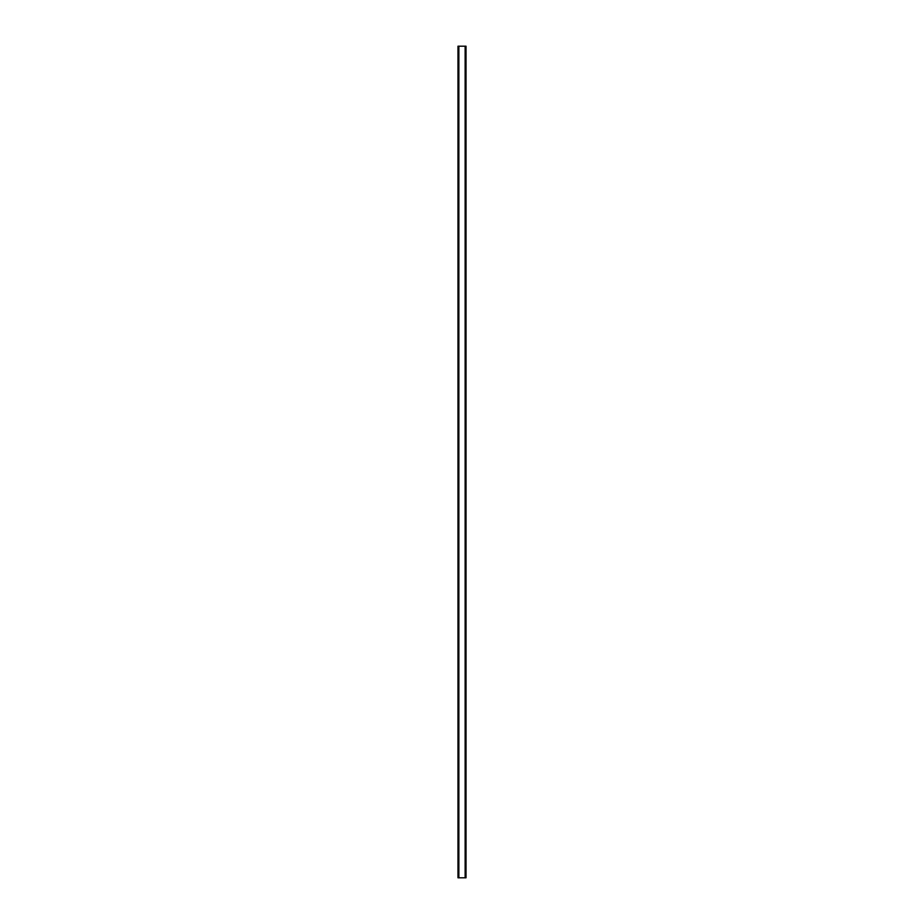 <?xml version="1.0" encoding="UTF-8"?>
<svg xmlns="http://www.w3.org/2000/svg" width="924" height="924" viewBox="0 0 924 924"><rect width="100%" height="100%" fill="white"/><g stroke="black" fill="none" stroke-linecap="round" stroke-linejoin="round"><path stroke-width="1.39" d="M465.892 46.2L457.981 46.2L457.981 877.8L466.019 877.8L466.019 46.2L465.892 877.8M465.973 46.2L465.973 877.8L465.973 46.2M458.027 877.8L458.027 46.2L458.027 877.8M458.766 46.2L458.766 877.8M458.824 46.2L458.824 877.8M458.87 46.2L458.87 877.8M465.13 46.2L465.13 877.8M465.176 46.2L465.176 877.8M465.234 46.2L465.234 877.8M458.108 46.2L458.108 877.8"/></g></svg>
